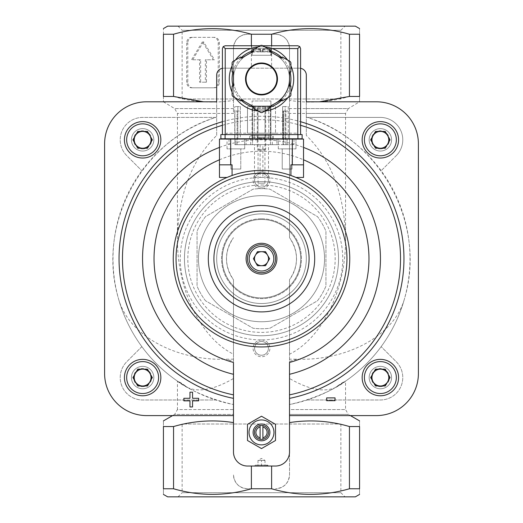 <?xml version="1.0" encoding="UTF-8"?>
<svg xmlns="http://www.w3.org/2000/svg" width="523" height="523" viewBox="0 0 523 523"><rect width="100%" height="100%" fill="white"/><g stroke="black" fill="none" stroke-linecap="round" stroke-linejoin="round"><path stroke-width="0.39" stroke-dasharray="2.62 1.96" d="M142.629 158.038A18.213 18.213 0 0 0 158.404 130.724A18.213 18.213 0 0 0 126.86 130.724A18.213 18.213 0 0 0 142.629 158.038M142.629 395.78A18.213 18.213 0 0 0 158.404 368.46A18.213 18.213 0 0 0 126.86 368.46A18.213 18.213 0 0 0 142.629 395.78M380.371 395.78A18.213 18.213 0 0 0 396.14 368.46A18.213 18.213 0 0 0 364.596 368.46A18.213 18.213 0 0 0 380.371 395.78M380.371 158.038A18.213 18.213 0 0 0 396.14 130.724A18.213 18.213 0 0 0 364.596 130.724A18.213 18.213 0 0 0 380.371 158.038M233.48 362.452L233.48 404.527C186.26 394.015 162.307 369.343 187.914 387.68A148.493 148.493 0 0 1 118.309 298.025C96.376 223.903 142.537 139.013 216.672 117.132A148.493 148.493 0 0 0 233.48 404.527L233.48 378.508C214.489 389.472 199.296 392.525 187.914 387.68A148.493 148.493 0 0 1 118.309 298.025C128.763 337.636 179.376 361.125 226.289 359.177L233.48 359.177L233.48 354.221C200.571 337.858 177.081 289.52 177.447 238.913C178.402 194.706 191.477 160.221 216.672 135.464L216.672 101.795L146.63 101.795A42.03 42.03 0 0 0 104.6 143.825L104.6 373.572A42.03 42.03 0 0 0 146.63 415.595L233.48 415.595M296.711 359.177A106.47 106.47 0 0 1 289.52 361.413L289.52 359.177L296.711 359.177C343.722 361.001 393.996 337.897 404.691 298.025C426.624 223.903 380.463 139.013 306.328 117.132L306.328 101.795L376.37 101.795A42.03 42.03 0 0 1 418.4 143.825L418.4 373.572A42.03 42.03 0 0 1 376.37 415.595L289.52 415.595L289.52 362.452M300.588 68.291A7.002 7.002 0 0 0 299.326 68.18L223.674 68.18A7.002 7.002 0 0 0 222.412 68.291M326.64 397.892L326.64 400.69L335.047 400.69L335.047 397.892L326.64 397.892M183.861 398.284L183.861 400.86L189.973 400.86L189.973 406.966L192.549 406.966L192.549 400.86L198.655 400.86L198.655 398.284L192.549 398.284L192.549 392.178L189.973 392.178L189.973 398.284L183.861 398.284M254.498 466.032L268.502 466.032L254.498 466.032L255.361 465.163L267.639 465.163L255.361 465.163L256.878 466.032L266.122 466.032L256.878 466.032M349.449 426.546L359.563 426.546C359.563 419.08 359.563 419.08 359.563 426.546L359.563 488.763C359.563 496.229 359.563 496.229 359.563 488.763L349.449 488.763L349.449 426.546C329.529 420.767 309.551 419.453 289.52 422.591L289.52 452.022C288.67 460.515 284.002 465.182 275.51 466.032L247.49 466.032C238.998 465.182 234.33 460.515 233.48 452.022L233.48 422.591C213.221 419.459 193.249 420.773 173.551 426.546L163.438 426.546C163.438 419.08 163.438 419.08 163.438 426.546L163.438 488.763C163.438 496.229 163.438 496.229 163.438 488.763L173.551 488.763L173.551 426.546M261.5 425.402A7.002 7.002 0 0 1 267.567 435.914A7.002 7.002 0 0 1 255.433 435.914A7.002 7.002 0 0 1 261.5 425.402M205.506 300.777A70.043 70.043 0 0 1 197.06 286.153L197.06 231.244A70.043 70.043 0 0 1 205.506 216.614L253.054 189.163A70.043 70.043 0 0 1 269.946 189.163L317.494 216.614A70.043 70.043 0 0 1 325.94 231.244L325.94 286.153A70.043 70.043 0 0 1 317.494 300.777L269.946 328.235A70.043 70.043 0 0 1 253.054 328.235L205.506 300.777A70.043 70.043 0 0 1 197.06 286.153L197.06 231.244A70.043 70.043 0 0 1 205.506 216.614L253.054 189.163A70.043 70.043 0 0 1 269.946 189.163L317.494 216.614A70.043 70.043 0 0 1 325.94 231.244L325.94 286.153A70.043 70.043 0 0 1 317.494 300.777L269.946 328.235A70.043 70.043 0 0 1 253.054 328.235L205.506 300.777M172.597 415.595L174.643 414.412L233.48 414.412L174.643 414.412L177.447 409.561L233.48 409.561L233.48 414.412L233.48 409.561L177.447 409.561L177.447 381.117L187.914 387.68M215.79 117.413L142.629 117.413A22.417 22.417 0 0 0 126.782 155.677L141.851 170.746L126.782 155.677A22.417 22.417 0 0 1 142.629 117.413L215.79 117.413M141.851 346.644L126.782 361.72A22.417 22.417 0 0 0 142.629 399.984L215.79 399.984L142.629 399.984A22.417 22.417 0 0 1 126.782 361.72L141.851 346.644M216.672 135.464L216.672 102.044L203.532 101.795M163.438 101.795L174.643 108.588L216.672 108.588M163.438 96.454C163.438 103.92 163.438 103.92 163.438 96.454L163.438 34.237C163.438 26.771 163.438 26.771 163.438 34.237L173.551 34.237L173.551 96.454L163.438 96.454M173.551 96.454C193.249 102.227 213.221 103.541 233.48 100.409L233.48 113.439L177.447 113.439L216.672 113.439M306.328 101.795L306.328 113.439L345.553 113.439L289.52 113.439L289.52 100.409C309.551 103.547 329.529 102.233 349.449 96.454L349.449 34.237C323.659 26.765 297.718 26.765 271.633 34.23L251.367 34.23C225.576 26.765 199.636 26.765 173.551 34.237M349.449 34.237L359.563 34.237C359.563 26.771 359.563 26.771 359.563 34.237L359.563 96.454C359.563 103.92 359.563 103.92 359.563 96.454L349.449 96.454M306.328 108.588L348.357 108.588L359.563 101.795M251.367 34.23L247.49 34.23C238.998 35.08 234.33 39.748 233.48 48.24L233.48 113.439M233.48 354.221L233.48 279.713A35.021 35.021 0 0 1 233.48 237.684C224.21 251.681 224.21 265.691 233.48 279.713L233.48 422.591M335.086 387.68A148.493 148.493 0 0 0 404.691 298.025A148.493 148.493 0 0 1 335.086 387.68L345.546 381.123L345.553 409.561L289.52 409.561L289.52 404.527C336.537 394.094 360.785 369.31 335.086 387.68C323.796 392.544 308.609 389.485 289.52 378.508L289.52 414.412L289.52 409.561L345.553 409.561L348.357 414.412L289.52 414.412L348.357 414.412L350.403 415.595M355.359 496.85L167.641 496.85M349.449 488.763C323.659 496.235 297.718 496.235 271.633 488.77L251.367 488.77C225.576 496.235 199.636 496.235 173.551 488.763M289.52 359.177L289.52 354.221C322.43 337.858 345.919 289.52 345.553 238.913C344.598 194.706 331.523 160.221 306.328 135.464L306.328 117.132A148.493 148.493 0 0 1 289.52 404.527L289.52 415.595M289.52 361.413L289.52 378.508M233.48 359.177L233.48 361.413A106.47 106.47 0 0 1 226.289 359.177M306.328 135.464L306.328 113.439M289.52 354.221L289.52 279.713C298.79 265.717 298.79 251.707 289.52 237.684L289.52 113.439M177.99 496.85L345.01 496.85L177.99 496.85L182.128 492.705L340.872 492.705L182.128 492.705L182.128 424.003L340.872 424.003L182.128 424.003M216.672 75.181C217.097 70.938 219.431 68.598 223.674 68.18L251.386 68.18L251.386 45.763M251.386 68.18L271.614 68.18L271.614 45.763M355.359 26.15L167.641 26.15M177.99 26.15L345.01 26.15L177.99 26.15L182.128 30.295L340.872 30.295L182.128 30.295L182.128 98.997L340.872 98.997L182.128 98.997M251.367 488.77L247.49 488.77C238.998 487.92 234.33 483.252 233.48 474.76A14.01 14.01 0 0 0 247.49 488.77L271.633 488.77M289.52 422.591L289.52 474.76C288.67 483.252 284.002 487.92 275.51 488.77A14.01 14.01 0 0 0 289.52 474.76L289.52 279.713A35.021 35.021 0 0 0 289.52 237.684L289.52 48.24C288.67 39.748 284.002 35.08 275.51 34.23L271.633 34.23M186.678 42.958L186.678 82.183A5.603 4.851 90 0 0 191.529 87.792L213.364 87.792A5.603 4.851 90 0 0 218.222 82.183L218.222 42.958A5.603 4.851 90 0 0 213.364 37.355L191.529 37.355A5.603 4.851 90 0 0 186.678 42.958L187.796 42.958L187.796 82.183A5.603 4.851 90 0 0 192.647 87.792L191.529 87.792M289.52 100.409L289.52 48.24A14.01 14.01 0 0 0 275.51 34.23L247.49 34.23A14.01 14.01 0 0 0 233.48 48.24L233.48 100.409M271.614 68.18L299.326 68.18C303.569 68.598 305.903 70.938 306.328 75.181M261.5 339.95A8.407 8.407 0 0 1 268.776 352.561A8.407 8.407 0 0 1 254.224 352.561A8.407 8.407 0 0 1 261.5 339.95M261.5 171.845A8.407 8.407 0 0 1 268.776 184.449A8.407 8.407 0 0 1 254.224 184.449A8.407 8.407 0 0 1 261.5 171.845M142.629 388.772A11.205 11.205 0 0 0 152.337 371.964A11.205 11.205 0 0 0 132.927 371.964A11.205 11.205 0 0 0 142.629 388.772A11.205 11.205 0 0 0 152.337 371.964A11.205 11.205 0 0 0 132.927 371.964A11.205 11.205 0 0 0 142.629 388.772M142.629 151.036A11.205 11.205 0 0 0 152.337 134.228A11.205 11.205 0 0 0 132.927 134.228A11.205 11.205 0 0 0 142.629 151.036A11.205 11.205 0 0 0 152.337 134.228A11.205 11.205 0 0 0 132.927 134.228A11.205 11.205 0 0 0 142.629 151.036M396.218 155.677A22.417 22.417 0 0 0 380.371 117.413L307.21 117.413L380.371 117.413A22.417 22.417 0 0 1 396.218 155.677L381.149 170.746L396.218 155.677M380.371 151.036A11.205 11.205 0 0 0 390.073 134.228A11.205 11.205 0 0 0 370.663 134.228A11.205 11.205 0 0 0 380.371 151.036A11.205 11.205 0 0 0 390.073 134.228A11.205 11.205 0 0 0 370.663 134.228A11.205 11.205 0 0 0 380.371 151.036M380.371 388.772A11.205 11.205 0 0 0 390.073 371.964A11.205 11.205 0 0 0 370.663 371.964A11.205 11.205 0 0 0 380.371 388.772A11.205 11.205 0 0 0 390.073 371.964A11.205 11.205 0 0 0 370.663 371.964A11.205 11.205 0 0 0 380.371 388.772M307.21 399.984L380.371 399.984A22.417 22.417 0 0 0 396.218 361.72L381.149 346.644L396.218 361.72A22.417 22.417 0 0 1 380.371 399.984L307.21 399.984M261.5 419.943A12.467 12.467 0 0 1 272.3 438.64A12.467 12.467 0 0 1 250.7 438.64A12.467 12.467 0 0 1 261.5 419.943M261.5 195.661A63.041 63.041 0 0 1 324.423 254.891A63.041 63.041 0 0 1 269.103 321.279A63.041 63.041 0 0 1 198.577 262.507A63.041 63.041 0 0 1 261.5 195.661A63.041 63.041 0 0 1 316.095 290.219A63.041 63.041 0 0 1 206.905 290.219A63.041 63.041 0 0 1 261.5 195.661M261.5 181.651A77.051 77.051 0 0 1 328.228 297.221A77.051 77.051 0 0 1 194.772 297.221A77.051 77.051 0 0 1 261.5 181.651A77.051 77.051 0 0 1 328.228 297.221A77.051 77.051 0 0 1 194.772 297.221A77.051 77.051 0 0 1 261.5 181.651A77.051 77.051 0 0 1 328.228 297.221A77.051 77.051 0 0 1 194.772 297.221A77.051 77.051 0 0 1 261.5 181.651M261.5 244.692A14.01 14.01 0 0 1 273.634 265.704A14.01 14.01 0 0 1 249.366 265.704A14.01 14.01 0 0 1 261.5 244.692M261.5 243.287A15.409 15.409 0 0 1 274.843 266.403A15.409 15.409 0 0 1 248.157 266.403A15.409 15.409 0 0 1 261.5 243.287M261.5 205.506A53.189 53.189 0 0 1 307.563 285.296A53.189 53.189 0 0 1 215.437 285.296A53.189 53.189 0 0 1 261.5 205.506M261.5 213.868A44.828 44.828 0 0 1 300.32 281.113A44.828 44.828 0 0 1 222.68 281.113A44.828 44.828 0 0 1 261.5 213.868A44.828 44.828 0 0 1 300.32 281.113A44.828 44.828 0 0 1 222.68 281.113A44.828 44.828 0 0 1 261.5 213.868A44.828 44.828 0 0 1 300.32 281.113A44.828 44.828 0 0 1 222.68 281.113A44.828 44.828 0 0 1 261.5 213.868A44.828 44.828 0 0 1 300.32 281.113A44.828 44.828 0 0 1 222.68 281.113A44.828 44.828 0 0 1 261.5 213.868M261.5 219.47A39.225 39.225 0 0 1 295.469 278.308A39.225 39.225 0 0 1 227.531 278.308A39.225 39.225 0 0 1 261.5 219.47A39.225 39.225 0 0 1 295.469 278.308A39.225 39.225 0 0 1 227.531 278.308A39.225 39.225 0 0 1 261.5 219.47A39.225 39.225 0 0 1 295.469 278.308A39.225 39.225 0 0 1 227.531 278.308A39.225 39.225 0 0 1 261.5 219.47A39.225 39.225 0 0 1 295.469 278.308A39.225 39.225 0 0 1 227.531 278.308A39.225 39.225 0 0 1 261.5 219.47A39.225 39.225 0 0 1 295.469 278.308A39.225 39.225 0 0 1 227.531 278.308A39.225 39.225 0 0 1 261.5 219.47A39.225 39.225 0 0 1 295.469 278.308A39.225 39.225 0 0 1 227.531 278.308A39.225 39.225 0 0 1 261.5 219.47M261.5 173.361A6.891 6.891 0 0 1 267.462 183.691A6.891 6.891 0 0 1 255.538 183.691A6.891 6.891 0 0 1 261.5 173.361A6.891 6.891 0 0 1 267.462 183.691A6.891 6.891 0 0 1 255.538 183.691A6.891 6.891 0 0 1 261.5 173.361M261.5 341.467A6.891 6.891 0 0 1 267.462 351.802A6.891 6.891 0 0 1 255.538 351.802A6.891 6.891 0 0 1 261.5 341.467A6.891 6.891 0 0 1 267.462 351.802A6.891 6.891 0 0 1 255.538 351.802A6.891 6.891 0 0 1 261.5 341.467M255.433 262.2L257.453 265.704L265.547 265.704L269.587 258.695L265.547 251.694L257.453 251.694L253.413 258.695L255.433 262.2A7.002 7.002 0 0 0 267.567 262.2M380.371 148.885A9.061 9.061 0 0 0 388.216 135.3A9.061 9.061 0 0 0 372.526 135.3A9.061 9.061 0 0 0 380.371 148.885M380.371 386.628A9.061 9.061 0 0 0 388.216 373.036A9.061 9.061 0 0 0 372.526 373.036A9.061 9.061 0 0 0 380.371 386.628M142.629 386.628A9.061 9.061 0 0 0 150.474 373.036A9.061 9.061 0 0 0 134.784 373.036A9.061 9.061 0 0 0 142.629 386.628M142.629 148.885A9.061 9.061 0 0 0 150.474 135.3A9.061 9.061 0 0 0 134.784 135.3A9.061 9.061 0 0 0 142.629 148.885M373.089 144.034L375.514 148.231L385.222 148.231L390.073 139.831L385.222 131.423L375.514 131.423L370.663 139.831L373.089 144.034M135.352 144.034L137.778 148.231L147.486 148.231L152.337 139.831L147.486 131.423L137.778 131.423L132.927 139.831L135.352 144.034M135.352 381.77L137.778 385.974L147.486 385.974L152.337 377.567L147.486 369.16L137.778 369.16L132.927 377.567L135.352 381.77M373.089 381.77L375.514 385.974L385.222 385.974L390.073 377.567L385.222 369.16L375.514 369.16L370.663 377.567L373.089 381.77M261.5 416.23L275.51 424.323L275.51 440.497L261.5 448.584L247.49 440.497L247.49 424.323L261.5 416.23M261.5 424.003A8.407 8.407 0 0 1 268.776 436.613A8.407 8.407 0 0 1 254.224 436.613A8.407 8.407 0 0 1 261.5 424.003M262.899 439.274L262.899 425.545M260.101 439.274L260.101 425.545M261.5 466.032L257.996 466.032L265.004 466.032L261.5 466.032L261.5 460.43L265.004 460.43L265.004 466.032L265.004 460.43L261.5 460.43L261.5 466.032M257.996 460.43L257.996 466.032L257.996 460.43L265.004 460.43L257.996 460.43L261.5 458.403L265.004 460.43M192.647 87.792L213.364 87.792M214.489 87.792A5.603 4.851 90 0 0 219.34 82.183L219.34 42.958A5.603 4.851 90 0 0 214.489 37.355L213.364 37.355M214.489 37.355L191.529 37.355M202.447 41.755L191.529 59.772L199.538 59.772L199.538 82.183L205.362 82.183L205.362 59.772L213.364 59.772L202.447 41.755L203.571 41.755L192.647 59.772L191.529 59.772M192.647 59.772L200.655 59.772L200.655 82.183L206.48 82.183L206.48 59.772L214.489 59.772L203.571 41.755M214.489 59.772L213.364 59.772M206.48 59.772L205.362 59.772M206.48 82.183L205.362 82.183M200.655 82.183L199.538 82.183M200.655 59.772L199.538 59.772M192.647 37.355A5.603 4.851 90 0 0 187.796 42.958M270.463 138.785L270.463 108.104L252.537 108.104L252.537 138.785M252.537 139.059L252.537 144.668L270.463 144.668L270.463 139.059M252.537 108.104L252.537 144.668L270.463 144.668L270.463 108.104L252.537 108.104L254.636 105.999L252.537 108.104M260.108 144.668L260.108 177.447L262.892 177.447L262.892 144.668M270.463 108.104L268.364 105.999L270.463 108.104M268.364 105.999L254.636 105.999L268.364 105.999M235.866 144.668L276.909 144.668L235.866 144.668L235.866 139.059L246.091 139.059L229.002 139.059L235.866 139.059L235.866 144.668M276.909 144.668L293.998 144.668L276.909 144.668L276.909 139.059L287.134 139.059L246.091 139.059L276.909 139.059L276.909 144.668M261.5 144.668L250.713 144.668L261.5 144.668M234.886 139.059L234.886 144.668L239.926 144.668L234.886 144.668L234.886 111.046L239.926 111.046L234.886 111.046L234.886 138.785M283.636 139.059L283.636 144.668L283.074 144.668L288.114 144.668L283.636 144.668L283.636 111.046L285.878 111.046L283.074 111.046L288.114 111.046L283.074 111.046L283.636 111.046L283.636 138.785M261.5 218.771A39.925 39.925 0 0 1 296.077 278.661A39.925 39.925 0 0 1 226.923 278.661A39.925 39.925 0 0 1 261.5 218.771A39.925 39.925 0 0 1 296.077 278.661A39.925 39.925 0 0 1 226.923 278.661A39.925 39.925 0 0 1 261.5 218.771M261.5 170.439A88.256 88.256 0 0 1 337.93 302.824A88.256 88.256 0 0 1 185.07 302.824A88.256 88.256 0 0 1 261.5 170.439A88.256 88.256 0 0 0 232.081 175.493L227.041 177.447L219.47 177.447L219.47 164.837L232.081 164.837L219.47 164.837L232.081 164.837L232.081 175.493A88.256 88.256 0 0 1 290.919 175.493A88.256 88.256 0 0 0 261.5 170.439M295.959 177.447L290.919 175.493L290.919 164.837L303.53 164.837L303.53 177.447L295.959 177.447M303.53 164.837L290.919 164.837L303.53 164.837L303.53 139.059L219.47 139.059L219.47 164.837M278.308 139.059L295.959 139.059L278.308 139.059L295.959 139.059L278.308 139.059L278.308 148.865L295.959 148.865L278.308 148.865L295.959 148.865L278.308 148.865L278.308 139.059M227.041 139.059L244.692 139.059L227.041 139.059L244.692 139.059L227.041 139.059L227.041 148.865L244.692 148.865L227.041 148.865L244.692 148.865L227.041 148.865L227.041 139.059M287.134 139.059L293.998 139.059L287.134 139.059L287.134 144.668L287.134 139.059M229.002 139.059L229.002 144.668L229.002 139.059M246.091 139.059L246.091 144.668L246.091 139.059M293.998 139.059L293.998 144.668L293.998 139.059M260.108 177.447L262.892 177.447M230.963 169.04L240.77 169.04L230.963 169.04L230.963 148.865L240.77 148.865L230.963 148.865L240.77 148.865L230.963 148.865L230.963 169.04L240.77 169.04L230.963 169.04M282.23 169.04L292.037 169.04L282.23 169.04L282.23 148.865L292.037 148.865L282.23 148.865L292.037 148.865L282.23 148.865L282.23 169.04L292.037 169.04L282.23 169.04M250.713 135.699L272.287 135.699L250.713 135.699L250.713 138.785M250.713 144.668L250.713 139.059M252.812 135.699L270.188 135.699L252.812 135.699L252.812 137.379L270.188 137.379L252.812 137.379M258.055 183.187L264.945 183.187L258.055 183.187L258.055 138.137L264.945 138.137L258.055 138.137L257.296 137.379L265.704 137.379L257.296 137.379M237.122 144.668L237.122 111.046L237.122 144.668M285.878 144.668L285.878 111.046L285.878 144.668M283.074 144.668L283.074 111.046L283.074 144.668M293.723 78.966A32.223 32.223 0 0 0 250.824 48.567L272.176 48.567M235.409 60.06A32.223 32.223 0 0 0 232.081 65.82A32.223 32.223 0 0 1 235.409 60.06A32.223 32.223 0 0 0 232.081 65.82M232.081 92.107A32.223 32.223 0 0 0 235.409 97.873A32.223 32.223 0 0 1 232.081 92.107A32.223 32.223 0 0 0 235.409 97.873M254.498 109.784L268.502 109.784L254.498 109.784L254.498 110.412C254.073 111.249 268.92 111.249 268.502 110.412C268.927 111.249 254.08 111.249 254.498 110.412A32.223 32.223 0 0 0 256.545 110.804M258.172 111.013A32.223 32.223 0 0 0 264.828 111.013A32.223 32.223 0 0 1 258.172 111.013A32.223 32.223 0 0 0 264.828 111.013M287.591 97.873A32.223 32.223 0 0 0 290.919 92.107A32.223 32.223 0 0 1 287.591 97.873A32.223 32.223 0 0 0 290.919 92.107M260.382 49.123L252.321 49.123L260.382 49.123L260.382 51.927L262.618 51.927L260.382 51.927L260.382 49.123M252.321 49.123L260.101 49.123L252.321 49.123L252.256 51.927L260.382 51.927L252.321 51.927L252.321 49.123M262.618 49.123L270.679 49.123L262.618 49.123L262.618 51.927L262.618 49.123M270.744 51.927L270.679 49.123L262.899 49.123L270.679 49.123L270.744 55.288L252.256 55.288L270.744 55.288M252.112 133.175L270.888 133.175L252.112 133.175L252.112 100.959L252.112 133.175M282.655 133.175L288.258 133.175L282.655 133.175L285.172 133.175L282.655 133.175L282.655 106.561L282.655 133.175L282.655 106.561L285.172 106.561L285.172 133.175L285.172 106.561L282.655 106.561L282.655 133.175M296.521 133.175L226.479 133.175L296.521 133.175L296.521 134.581L226.479 134.581L296.521 134.581L296.521 133.175M254.217 133.175L268.783 133.175L254.217 133.175L254.217 106.561L254.217 133.175M234.742 133.175L240.345 133.175L234.742 133.175L234.742 106.561L234.742 133.175M237.828 133.175L240.345 133.175L237.828 133.175L237.828 106.561L237.828 133.175M247.49 133.175L275.51 133.175L247.49 133.175L247.49 106.561L247.49 133.175M232.696 61.622A33.622 33.622 0 0 0 232.081 62.688L232.081 71.958L233.48 71.958L233.48 78.966A28.02 28.02 0 0 0 275.51 103.227A28.02 28.02 0 0 0 275.51 54.699L269.443 51.195L270.143 49.986L262.115 45.351A33.622 33.622 0 0 0 260.885 45.351L252.857 49.986L253.557 51.195L241.423 58.203L240.724 56.987L232.696 61.622M290.919 62.688A33.622 33.622 0 0 0 290.304 61.622L282.276 56.987L281.577 58.203L275.51 54.699A28.02 28.02 0 0 0 233.48 78.966L233.48 85.968L232.081 85.968L232.081 95.238A33.622 33.622 0 0 0 232.696 96.304L240.724 100.939L241.423 99.723L253.557 106.731L252.857 107.941L260.885 112.582A33.622 33.622 0 0 0 262.115 112.582L270.143 107.941L269.443 106.731L281.577 99.723L282.276 100.939L290.304 96.304A33.622 33.622 0 0 0 290.919 95.238L290.919 85.968L289.52 85.968L289.52 71.958L290.919 71.958L290.919 62.688M271.306 45.763L251.694 45.763L271.306 45.763L271.306 55.288L251.694 55.288L271.306 55.288M222.412 134.581L222.412 48.567L223.236 46.586L225.217 45.763L297.783 45.763L299.764 46.586L300.588 48.567L300.588 134.581L222.412 134.581L300.588 134.581M260.166 45.763L262.834 45.763M223.236 46.586L225.217 48.567L297.783 48.567L299.764 46.586M290.919 65.82A32.223 32.223 0 0 0 287.591 60.06A32.223 32.223 0 0 1 290.919 65.82M264.828 46.913A32.223 32.223 0 0 0 258.172 46.913A32.223 32.223 0 0 1 264.828 46.913M289.52 78.966A28.02 28.02 0 0 0 256.636 51.372A28.02 28.02 0 0 0 235.173 88.544A28.02 28.02 0 0 0 275.51 103.227M276.909 78.966A15.409 15.409 0 0 0 253.792 65.617A15.409 15.409 0 0 0 253.792 92.309A15.409 15.409 0 0 0 276.909 78.966M225.08 138.785L302.124 138.785L302.124 134.581L220.876 134.581L220.876 138.785L225.08 138.785L225.08 134.581M261.5 138.785L273.405 138.785L261.5 138.785M261.5 134.581L273.405 134.581L261.5 134.581M270.888 138.785L252.112 138.785L270.888 138.785L270.888 134.581L252.112 134.581L270.888 134.581L270.888 138.785M240.345 138.785L234.742 138.785L240.345 138.785L237.828 138.785L240.345 138.785L240.345 134.581L234.742 134.581L240.345 134.581L237.828 134.581L240.345 134.581L240.345 138.785M288.258 138.785L282.655 138.785L288.258 138.785L288.258 134.581L282.655 134.581L288.258 134.581L288.258 138.785M268.783 138.785L254.217 138.785L268.783 138.785L268.783 134.581L254.217 134.581L268.783 134.581L268.783 138.785M285.172 134.581L282.655 134.581L285.172 134.581L285.172 138.785L285.172 134.581M226.479 133.175L226.479 134.581L226.479 133.175M268.783 106.561L268.783 133.175L268.783 106.561L254.217 106.561L257.996 106.561L257.996 133.175L257.996 106.561L265.004 106.561L265.004 133.175L265.004 106.561L268.783 106.561M254.217 138.785L254.217 134.581L254.217 138.785M257.996 138.785L257.996 134.581L257.996 138.785M265.004 138.785L265.004 134.581L265.004 138.785M288.258 106.561L288.258 133.175L288.258 106.561L282.655 106.561L288.258 106.561M282.655 138.785L282.655 134.581L282.655 138.785M240.345 106.561L240.345 133.175L240.345 106.561L234.742 106.561L240.345 106.561L240.345 133.175L240.345 106.561L237.828 106.561L240.345 106.561M234.742 138.785L234.742 134.581L234.742 138.785M237.828 138.785L237.828 134.581L237.828 138.785M270.888 100.959L270.888 133.175L270.888 100.959L252.112 100.959L270.888 100.959M252.112 138.785L252.112 134.581L252.112 138.785M275.51 106.561L275.51 133.175L275.51 106.561L247.49 106.561L275.51 106.561M257.296 106.561L265.704 106.561L257.296 106.561L257.296 149.133L265.704 149.133L257.296 149.133L258.153 149.99L264.841 149.99L258.153 149.99M265.704 106.561L265.704 149.133L264.841 149.99M262.899 51.927L270.679 51.927L262.899 51.927L262.899 49.123L262.899 51.927M268.502 109.784L268.502 110.412M222.412 121.715A142.452 142.452 0 0 1 300.588 121.715M233.48 108.588L174.643 108.588L177.447 113.439L177.447 238.913M345.553 238.913L345.553 113.439L348.357 108.588L289.52 108.588M219.47 159.79A107.47 107.47 0 0 1 303.53 159.79M261.5 177.447A81.255 81.255 0 0 1 331.863 299.326A81.255 81.255 0 0 1 191.137 299.326A81.255 81.255 0 0 1 261.5 177.447M219.47 147.427A118.943 118.943 0 0 1 303.53 147.427M222.412 125.298A139.007 139.007 0 0 1 300.588 125.298M261.5 185.011A73.684 73.684 0 0 1 325.313 295.541A73.684 73.684 0 0 1 197.687 295.541A73.684 73.684 0 0 1 261.5 185.011M187.796 82.183L186.678 82.183M219.34 82.183L218.222 82.183M219.34 42.958L218.222 42.958M261.5 173.244A85.452 85.452 0 0 1 335.505 301.425A85.452 85.452 0 0 1 187.496 301.425A85.452 85.452 0 0 1 261.5 173.244M230.682 139.059L230.682 164.837M292.318 139.059L292.318 164.837M297.783 48.567L297.783 134.581M225.217 48.567L225.217 134.581M290.075 71.958A29.419 29.419 0 0 0 281.851 57.72M269.718 50.718A29.419 29.419 0 0 0 253.282 50.718M241.149 57.72A29.419 29.419 0 0 0 232.925 71.958M232.925 85.968A29.419 29.419 0 0 0 241.149 100.207M253.282 107.208A29.419 29.419 0 0 0 269.718 107.208M281.851 100.207A29.419 29.419 0 0 0 290.075 85.968M297.92 138.785L297.92 134.581M260.101 51.927L260.101 49.123L260.101 51.927M340.872 98.997L340.872 30.295L345.01 26.15M340.872 424.003L340.872 492.705L345.01 496.85M266.122 466.032L267.639 465.163L268.502 466.032M268.502 177.447L268.502 144.668M254.498 177.447L254.498 144.668M240.77 169.04L240.77 148.865L240.77 169.04M244.692 148.865L244.692 139.059L244.692 148.865M292.037 169.04L292.037 148.865L292.037 169.04M295.959 148.865L295.959 139.059L295.959 148.865M272.287 144.668L272.287 139.059M272.287 138.785L272.287 135.699M264.945 183.187L264.945 138.137L265.704 137.379M270.188 137.379L270.188 135.699M273.405 138.785L273.405 134.581M249.595 138.785L249.595 134.581M251.694 45.763L251.694 55.288M252.256 51.927L252.256 55.288"/><path stroke-width="0.78" d="M289.52 415.595L376.37 415.595A42.03 42.03 0 0 0 418.4 373.572L418.4 143.825A42.03 42.03 0 0 0 376.37 101.795L306.328 101.795L306.328 75.181A7.002 7.002 0 0 0 300.588 68.291M222.412 68.291A7.002 7.002 0 0 0 216.672 75.181L216.672 101.795L146.63 101.795A42.03 42.03 0 0 0 104.6 143.825L104.6 373.572A42.03 42.03 0 0 0 146.63 415.595L233.48 415.595M219.47 159.79A107.47 107.47 0 0 0 233.48 362.452L233.48 452.022A14.01 14.01 0 0 0 247.49 466.032L275.51 466.032A14.01 14.01 0 0 0 289.52 452.022L289.52 362.452A107.47 107.47 0 0 0 303.53 159.79M260.101 426.984L260.101 437.836A5.603 5.603 0 0 1 260.101 426.984L260.101 425.545A7.002 7.002 0 0 0 260.101 439.274A7.002 7.002 0 0 0 268.502 432.41A7.002 7.002 0 0 0 260.101 425.545M260.101 437.836L260.101 439.274M203.532 101.795L173.551 96.454L173.551 34.237C199.348 26.765 225.295 26.765 251.386 34.237L271.614 34.237C297.41 26.765 323.358 26.765 349.449 34.237L359.563 34.237C359.563 26.771 359.563 26.771 359.563 34.237L359.563 96.454C359.563 103.92 359.563 103.92 359.563 96.454L349.449 96.454L319.54 101.782M173.551 34.237L163.438 34.237C163.438 26.771 163.438 26.771 163.438 34.237L163.438 96.454C163.438 103.92 163.438 103.92 163.438 96.454L173.551 96.454M233.48 422.591C213.449 419.453 193.471 420.767 173.551 426.546L163.438 426.546C163.438 419.08 163.438 419.08 163.438 426.546L163.438 488.763L173.551 488.763C199.348 496.235 225.295 496.235 251.386 488.763L271.614 488.763C297.41 496.235 323.358 496.235 349.449 488.763L359.563 488.763C359.563 496.229 359.563 496.229 359.563 488.763L359.563 426.546C359.563 419.08 359.563 419.08 359.563 426.546L349.449 426.546C329.752 420.773 309.779 419.459 289.52 422.591M349.449 96.454L349.449 34.237M163.438 488.763C163.438 496.229 163.438 496.229 163.438 488.763M359.563 494.425L355.359 496.85L167.641 496.85L163.438 494.425M173.551 488.763L173.551 426.546M349.449 488.763L349.449 426.546M271.614 488.763L271.614 466.032M251.386 488.763L251.386 466.032M219.47 147.427A118.943 118.943 0 0 0 233.48 374.298L233.48 364.511M251.386 45.763L251.386 34.237M271.614 45.763L271.614 34.237M163.438 28.575L167.641 26.15L355.359 26.15L359.563 28.575M306.328 75.181L306.328 101.795M216.672 101.795L216.672 75.181M269.587 258.695L265.547 265.704L257.453 265.704L253.413 258.695L257.453 251.694L265.547 251.694L269.587 258.695M261.5 244.692A14.01 14.01 0 0 1 273.634 265.704A14.01 14.01 0 0 1 249.366 265.704A14.01 14.01 0 0 1 261.5 244.692M261.5 243.287A15.409 15.409 0 0 1 274.843 266.403A15.409 15.409 0 0 1 248.157 266.403A15.409 15.409 0 0 1 261.5 243.287M261.5 211.109A47.586 47.586 0 0 1 302.712 282.492A47.586 47.586 0 0 1 220.288 282.492A47.586 47.586 0 0 1 261.5 211.109M261.5 205.506A53.189 53.189 0 0 1 307.563 285.296A53.189 53.189 0 0 1 215.437 285.296A53.189 53.189 0 0 1 261.5 205.506M255.433 262.2A7.002 7.002 0 0 0 267.567 262.2A7.002 7.002 0 0 0 261.5 251.694A7.002 7.002 0 0 0 255.433 262.2A7.002 7.002 0 0 1 261.5 251.694A7.002 7.002 0 0 1 267.567 262.2M385.222 148.231L375.514 148.231L370.663 139.831L375.514 131.423L385.222 131.423L390.073 139.831L385.222 148.231M380.371 158.038A18.213 18.213 0 0 0 396.14 130.724A18.213 18.213 0 0 0 364.596 130.724A18.213 18.213 0 0 0 380.371 158.038M385.222 385.974L375.514 385.974L370.663 377.567L375.514 369.16L385.222 369.16L390.073 377.567L385.222 385.974M380.371 395.78A18.213 18.213 0 0 0 396.14 368.46A18.213 18.213 0 0 0 364.596 368.46A18.213 18.213 0 0 0 380.371 395.78M147.486 385.974L137.778 385.974L132.927 377.567L137.778 369.16L147.486 369.16L152.337 377.567L147.486 385.974M142.629 395.78A18.213 18.213 0 0 0 158.404 368.46A18.213 18.213 0 0 0 126.86 368.46A18.213 18.213 0 0 0 142.629 395.78M147.486 148.231L137.778 148.231L132.927 139.831L137.778 131.423L147.486 131.423L152.337 139.831L147.486 148.231M142.629 158.038A18.213 18.213 0 0 0 158.404 130.724A18.213 18.213 0 0 0 126.86 130.724A18.213 18.213 0 0 0 142.629 158.038M373.089 144.034A8.407 8.407 0 0 0 387.648 144.034A8.407 8.407 0 0 0 380.371 131.423A8.407 8.407 0 0 0 373.089 144.034M135.352 144.034A8.407 8.407 0 0 0 149.911 144.034A8.407 8.407 0 0 0 142.629 131.423A8.407 8.407 0 0 0 135.352 144.034M135.352 381.77A8.407 8.407 0 0 0 149.911 381.77A8.407 8.407 0 0 0 142.629 369.16A8.407 8.407 0 0 0 135.352 381.77M373.089 381.77A8.407 8.407 0 0 0 387.648 381.77A8.407 8.407 0 0 0 380.371 369.16A8.407 8.407 0 0 0 373.089 381.77M247.49 424.323L247.49 440.497L261.5 448.584L275.51 440.497L275.51 424.323L261.5 416.23L247.49 424.323M262.899 425.545L262.899 426.984A5.603 5.603 0 0 1 262.899 437.836L262.899 439.274M262.899 426.984L262.899 437.836M261.5 424.003A8.407 8.407 0 0 1 268.776 436.613A8.407 8.407 0 0 1 254.224 436.613A8.407 8.407 0 0 1 261.5 424.003M261.5 419.943A12.467 12.467 0 0 1 272.3 438.64A12.467 12.467 0 0 1 250.7 438.64A12.467 12.467 0 0 1 261.5 419.943M335.047 397.892L326.64 397.892L326.64 400.69L335.047 400.69L335.047 397.892M189.973 398.284L183.861 398.284L183.861 400.86L189.973 400.86L189.973 406.966L192.549 406.966L192.549 400.86L198.655 400.86L198.655 398.284L192.549 398.284L192.549 392.178L189.973 392.178L189.973 398.284M227.041 177.447L232.081 175.493L232.081 164.837L219.47 164.837L219.47 177.447L227.041 177.447M290.919 175.493L295.959 177.447L303.53 177.447L303.53 164.837L290.919 164.837L290.919 175.493M261.5 170.439A88.256 88.256 0 0 1 337.93 302.824A88.256 88.256 0 0 1 185.07 302.824A88.256 88.256 0 0 1 261.5 170.439A88.256 88.256 0 0 1 337.93 302.824A88.256 88.256 0 0 1 185.07 302.824A88.256 88.256 0 0 1 261.5 170.439M303.53 164.837L303.53 139.059L219.47 139.059L219.47 164.837M222.412 134.581L222.412 48.567L223.236 46.586L225.217 48.567L250.824 48.567A32.223 32.223 0 0 0 235.409 60.06A32.223 32.223 0 0 1 258.172 46.913A32.223 32.223 0 0 0 235.409 60.06M232.081 65.82A32.223 32.223 0 0 0 232.081 92.107A32.223 32.223 0 0 1 232.081 65.82A32.223 32.223 0 0 0 232.081 92.107M256.545 110.804A32.223 32.223 0 0 0 258.172 111.013A32.223 32.223 0 0 1 235.409 97.873A32.223 32.223 0 0 0 254.498 110.412M264.828 111.013A32.223 32.223 0 0 0 287.591 97.873A32.223 32.223 0 0 1 264.828 111.013A32.223 32.223 0 0 0 287.591 97.873M290.919 92.107A32.223 32.223 0 0 0 290.919 65.82A32.223 32.223 0 0 1 290.919 92.107A32.223 32.223 0 0 0 293.723 78.966M270.143 49.986L262.115 45.351A33.622 33.622 0 0 0 260.885 45.351L252.857 49.986L253.557 51.195L241.423 58.203L240.724 56.987L232.696 61.622A33.622 33.622 0 0 0 232.081 62.688L232.081 71.958L233.48 71.958L233.48 85.968L232.081 85.968L232.081 95.238A33.622 33.622 0 0 0 232.696 96.304L240.724 100.939L241.423 99.723L253.557 106.731L252.857 107.941L260.885 112.582A33.622 33.622 0 0 0 262.115 112.582L270.143 107.941L269.443 106.731L281.577 99.723L282.276 100.939L290.304 96.304A33.622 33.622 0 0 0 290.919 95.238L290.919 85.968L289.52 85.968L289.52 71.958L290.919 71.958L290.919 62.688A33.622 33.622 0 0 0 290.304 61.622L282.276 56.987L281.577 58.203L269.443 51.195L270.143 49.986M223.236 46.586L225.217 45.763L260.166 45.763M262.834 45.763L297.783 45.763L299.764 46.586L297.783 48.567L297.783 134.581M300.588 134.581L300.588 48.567L299.764 46.586M287.591 60.06A32.223 32.223 0 0 0 264.828 46.913A32.223 32.223 0 0 1 287.591 60.06M275.51 103.227A28.02 28.02 0 0 0 289.52 78.966M276.909 78.966A15.409 15.409 0 0 0 253.792 65.617A15.409 15.409 0 0 0 253.792 92.309A15.409 15.409 0 0 0 276.909 78.966A15.409 15.409 0 0 0 253.792 65.617A15.409 15.409 0 0 0 253.792 92.309A15.409 15.409 0 0 0 276.909 78.966M297.92 138.785L220.876 138.785L220.876 134.581L302.124 134.581L302.124 138.785L297.92 138.785L297.92 134.581M233.48 398.369A142.452 142.452 0 0 1 222.412 121.715M300.588 121.715A142.452 142.452 0 0 1 289.52 398.369M303.53 147.427A118.943 118.943 0 0 1 289.52 374.298M233.48 394.858A139.007 139.007 0 0 1 222.412 125.298M300.588 125.298A139.007 139.007 0 0 1 289.52 394.858M261.5 246.372A12.33 12.33 0 0 1 272.176 264.86A12.33 12.33 0 0 1 250.824 264.86A12.33 12.33 0 0 1 261.5 246.372M380.371 155.802A15.971 15.971 0 0 0 394.198 131.842A15.971 15.971 0 0 0 366.538 131.842A15.971 15.971 0 0 0 380.371 155.802M380.371 393.538A15.971 15.971 0 0 0 394.198 369.584A15.971 15.971 0 0 0 366.538 369.584A15.971 15.971 0 0 0 380.371 393.538M142.629 393.538A15.971 15.971 0 0 0 156.462 369.584A15.971 15.971 0 0 0 128.802 369.584A15.971 15.971 0 0 0 142.629 393.538M142.629 155.802A15.971 15.971 0 0 0 156.462 131.842A15.971 15.971 0 0 0 128.802 131.842A15.971 15.971 0 0 0 142.629 155.802M261.5 173.244A85.452 85.452 0 0 1 335.505 301.425A85.452 85.452 0 0 1 187.496 301.425A85.452 85.452 0 0 1 261.5 173.244M292.318 139.059L292.318 164.837M230.682 139.059L230.682 164.837M235.409 97.873A32.223 32.223 0 0 0 258.172 111.013M277.471 78.966A15.971 15.971 0 0 0 253.518 65.133A15.971 15.971 0 0 0 253.518 92.793A15.971 15.971 0 0 0 277.471 78.966M225.217 48.567L225.217 134.581M272.176 48.567L297.783 48.567M290.075 85.968A29.419 29.419 0 0 0 290.075 71.958M281.851 57.72A29.419 29.419 0 0 0 269.718 50.718M253.282 50.718A29.419 29.419 0 0 0 241.149 57.72M232.925 71.958A29.419 29.419 0 0 0 232.925 85.968M241.149 100.207A29.419 29.419 0 0 0 253.282 107.208M269.718 107.208A29.419 29.419 0 0 0 281.851 100.207M225.08 138.785L225.08 134.581M172.597 415.595L163.438 420.884M350.403 415.595L359.563 420.884"/></g></svg>

